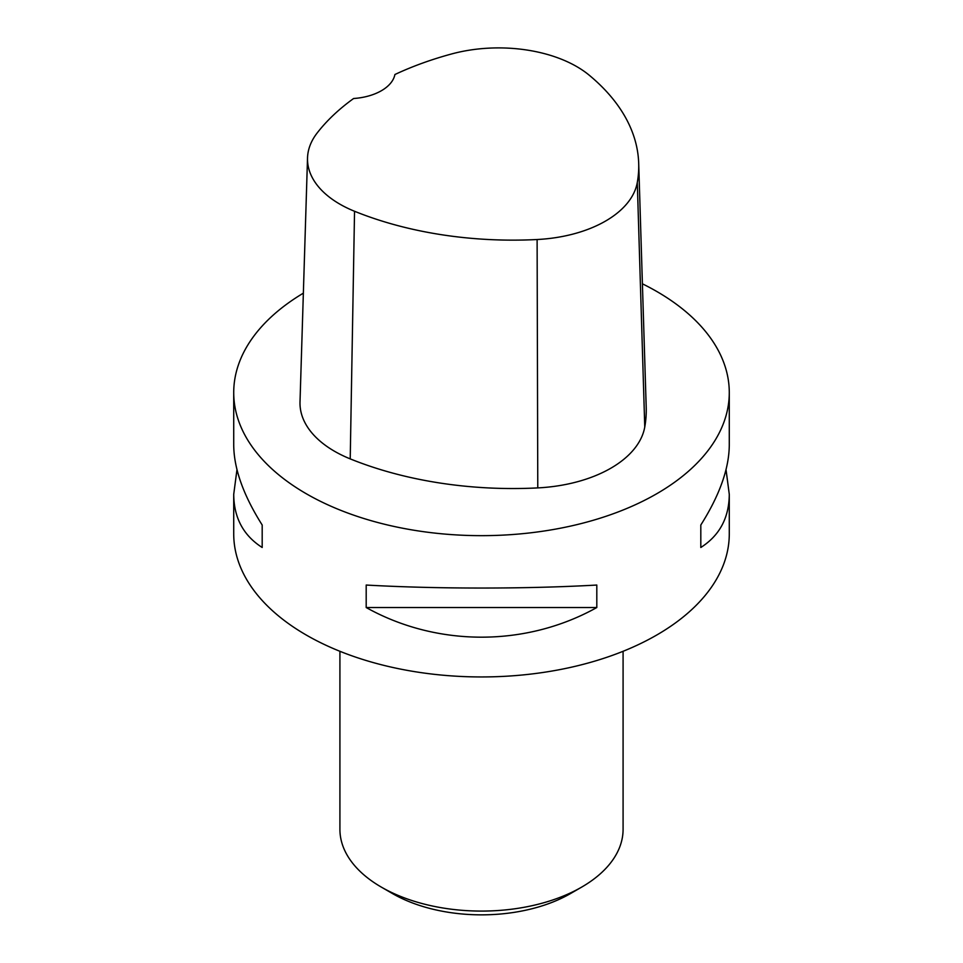 <?xml version="1.0" encoding="UTF-8"?>
<svg xmlns="http://www.w3.org/2000/svg" width="963" height="963" viewBox="0 0 963 963"><rect width="100%" height="100%" fill="white"/><g stroke="black" fill="none" stroke-linecap="round" stroke-linejoin="round"><path stroke-width="1.44" d="M726.03 469.667L729.28 494.332L729.28 533.899A247.78 143.054 180 0 1 576.319 666.059A247.78 143.054 180 0 1 306.294 635.05A247.78 143.054 180 0 1 233.72 533.899L233.72 494.332L236.97 469.667M642.405 283.808A247.78 143.054 180 0 1 656.706 291.44A247.78 143.054 180 0 1 729.28 392.603A247.78 143.054 180 0 1 481.5 535.657A247.78 143.054 180 0 1 233.72 392.603A247.78 143.054 180 0 1 303.357 293.161M366.193 607.533L366.193 585.047C437.033 589.043 525.967 589.043 596.807 585.047L596.807 607.533C525.967 647.052 437.033 647.052 366.193 607.533L596.807 607.533M729.28 494.332C729.099 517.757 719.602 535.476 700.811 547.49L700.811 525.004C719.602 495.283 729.099 468.62 729.28 445.014L729.28 392.603M233.72 392.603L233.72 445.014C233.901 468.62 243.398 495.283 262.189 525.004L262.189 547.49C243.398 535.476 233.901 517.757 233.72 494.332M638.698 163.385L646.209 407.373A283.182 163.493 180 0 1 644.765 427.018A117.992 68.12 180 0 1 537.775 487.904A283.182 163.493 180 0 1 350.219 458.882A117.992 68.12 180 0 1 300.011 401.908L307.522 157.92A110.48 63.787 180 0 1 317.152 132.99A275.671 159.16 180 0 1 353.602 98.515A47.199 27.253 180 0 0 394.914 74.512A275.671 159.16 180 0 1 451.683 53.94A110.48 63.787 180 0 1 589.248 75.222A275.671 159.16 180 0 1 638.698 163.385A275.671 159.16 180 0 1 637.289 182.513A110.48 63.787 180 0 1 537.113 239.522A275.671 159.16 180 0 1 354.54 211.27A110.48 63.787 180 0 1 307.522 157.92M700.811 525.004L700.811 547.49M262.189 547.49L262.189 525.004M339.915 651.301L339.915 829.336A141.585 81.747 0 0 0 381.384 887.14L392.507 893.568A125.852 72.658 0 0 0 570.493 893.568L581.616 887.14A141.585 81.747 0 0 0 623.085 829.336L623.085 651.301M392.507 893.568L381.384 887.14A141.585 81.747 0 0 0 581.616 887.14M637.289 182.513L644.765 427.018M537.113 239.522L537.775 487.904M354.54 211.27L350.219 458.882"/></g></svg>
